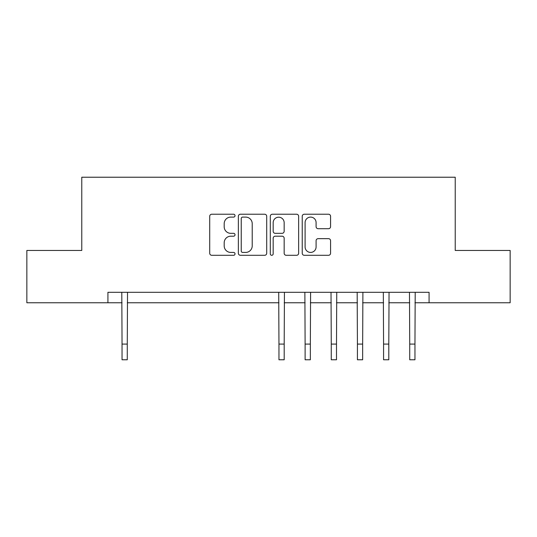 <?xml version="1.0" encoding="UTF-8"?>
<svg xmlns="http://www.w3.org/2000/svg" width="537" height="537" viewBox="0 0 537 537"><rect width="100%" height="100%" fill="white"/><g stroke="black" fill="none" stroke-linecap="round" stroke-linejoin="round"><path stroke-width="0.81" d="M235.025 215.666A1.436 1.436 0 0 0 233.588 214.229L211.766 214.229A2.054 2.054 0 0 0 209.712 216.283L209.712 253.249A2.054 2.054 0 0 0 211.766 255.297L233.588 255.297A1.436 1.436 0 0 0 235.025 253.86A1.436 1.436 0 0 0 233.588 252.424L230.762 252.424A6.572 6.572 0 0 1 224.191 245.852L224.191 242.771A6.572 6.572 0 0 1 230.762 236.199L233.588 236.199A1.436 1.436 0 0 0 235.025 234.763A1.436 1.436 0 0 0 233.588 233.327L230.762 233.327A6.572 6.572 0 0 1 224.191 226.755L224.191 223.674A6.572 6.572 0 0 1 230.762 217.102L233.588 217.102A1.436 1.436 0 0 0 235.025 215.666M328.516 228.702A2.054 2.054 0 0 0 330.57 226.654L330.57 216.283A2.054 2.054 0 0 0 328.516 214.229L304.284 214.229A2.054 2.054 0 0 0 302.23 216.283L302.23 253.249A2.054 2.054 0 0 0 304.284 255.297L328.516 255.297A2.054 2.054 0 0 0 330.57 253.249L330.57 240.717A2.054 2.054 0 0 0 328.516 238.663L318.146 238.663A2.054 2.054 0 0 0 316.092 240.717L316.092 246.933A5.491 5.491 0 0 1 310.601 252.424A5.491 5.491 0 0 1 305.103 246.933L305.103 222.593A5.491 5.491 0 0 1 310.601 217.102A5.491 5.491 0 0 1 316.092 222.593L316.092 226.654A2.054 2.054 0 0 0 318.146 228.702L328.516 228.702M107.924 302.761L26.85 302.761L26.85 250.457L81.772 250.457L81.772 177.23L455.228 177.23L455.228 250.457L510.15 250.457L510.15 302.761L429.076 302.761L429.076 292.296L107.924 292.296L107.924 302.761L122.047 302.761M266.701 216.283A2.054 2.054 0 0 0 264.647 214.229L240.415 214.229A2.054 2.054 0 0 0 238.361 216.283L238.361 253.249A2.054 2.054 0 0 0 240.415 255.297L264.647 255.297A2.054 2.054 0 0 0 266.701 253.249L266.701 216.283M272.353 214.229L296.585 214.229A2.054 2.054 0 0 1 298.639 216.283L298.639 253.249A2.054 2.054 0 0 1 296.585 255.297L286.214 255.297A2.054 2.054 0 0 1 284.16 253.249L284.16 238.253A2.054 2.054 0 0 0 282.106 236.199L275.226 236.199A2.054 2.054 0 0 0 273.172 238.253L273.172 253.86A1.436 1.436 0 0 1 271.735 255.297A1.436 1.436 0 0 1 270.299 253.86L270.299 216.283A2.054 2.054 0 0 1 272.353 214.229M127.276 302.761L278.958 302.761M284.194 302.761L305.117 302.761M310.346 302.761L331.269 302.761M336.498 302.761L357.42 302.761M362.65 302.761L383.572 302.761M388.801 302.761L409.724 302.761M414.953 302.761L429.076 302.761M242.677 217.102A1.436 1.436 0 0 0 241.241 218.539L241.241 250.987A1.436 1.436 0 0 0 242.677 252.424L245.651 252.424A6.572 6.572 0 0 0 252.222 245.852L252.222 223.674A6.572 6.572 0 0 0 245.651 217.102L242.677 217.102M284.16 222.701A5.491 5.491 0 0 0 278.663 217.203A5.491 5.491 0 0 0 273.172 222.701L273.172 231.272A2.054 2.054 0 0 0 275.226 233.327L282.106 233.327A2.054 2.054 0 0 0 284.16 231.272L284.16 222.701M121.798 292.296L122.047 344.083L127.276 344.083L127.524 292.296M122.047 344.083L122.047 359.77L127.276 359.77L127.276 344.083M278.71 292.296L278.958 344.083L284.194 344.083L284.442 292.296M278.958 344.083L278.958 359.77L284.194 359.77L284.194 344.083M304.868 292.296L305.117 344.083L310.346 344.083L310.594 292.296M305.117 344.083L305.117 359.77L310.346 359.77L310.346 344.083M331.02 292.296L331.269 344.083L336.498 344.083L336.746 292.296M331.269 344.083L331.269 359.77L336.498 359.77L336.498 344.083M357.172 292.296L357.42 344.083L362.65 344.083L362.898 292.296M357.42 344.083L357.42 359.77L362.65 359.77L362.65 344.083M383.324 292.296L383.572 344.083L388.801 344.083L389.05 292.296M383.572 344.083L383.572 359.77L388.801 359.77L388.801 344.083M409.476 292.296L409.724 344.083L414.953 344.083L415.202 292.296M409.724 344.083L409.724 359.77L414.953 359.77L414.953 344.083"/></g></svg>
